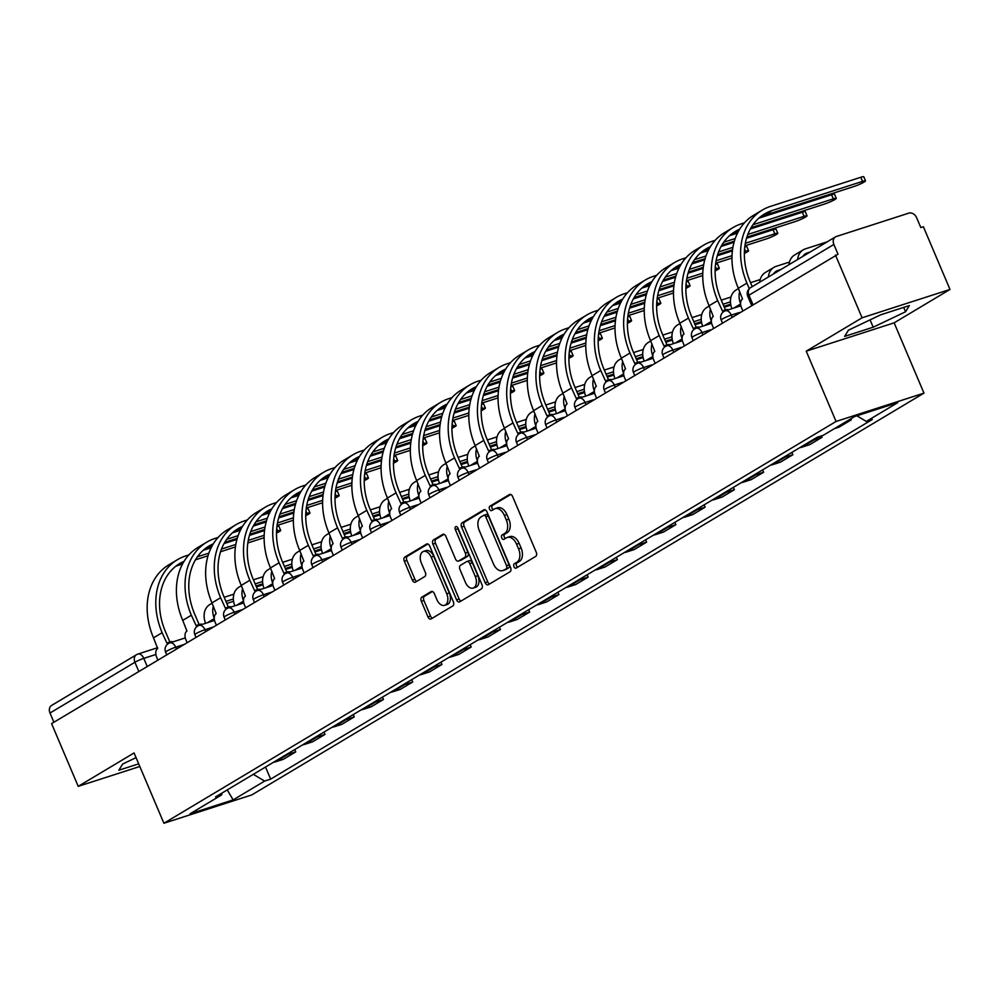 <?xml version="1.0" encoding="UTF-8"?>
<svg xmlns="http://www.w3.org/2000/svg" width="1000" height="1000" viewBox="0 0 1000 1000"><rect width="100%" height="100%" fill="white"/><g stroke="black" fill="none" stroke-linecap="round" stroke-linejoin="round"><path stroke-width="1.5" d="M513.962 566.7A2.362 1.475 -107.9 0 0 515.975 568.175A2.362 1.475 -107.9 0 0 516.163 568.088L535.712 556.4A3.388 2.112 -107.9 0 0 536.237 552.212L512.6 496.525A3.388 2.112 -107.9 0 0 509.725 494.4A3.388 2.112 -107.9 0 0 509.45 494.525L489.9 506.213A2.362 1.475 -107.9 0 0 489.525 509.15A2.362 1.475 -107.9 0 0 491.55 510.625A2.362 1.475 -107.9 0 0 491.737 510.538L494.263 509.025A10.825 6.75 -107.9 0 1 495.15 508.625A10.825 6.75 -107.9 0 1 504.363 515.413L506.325 520.05A10.825 6.75 -107.9 0 1 504.637 533.475L502.113 534.987A2.362 1.475 -107.9 0 0 501.737 537.925A2.362 1.475 -107.9 0 0 503.762 539.4A2.362 1.475 -107.9 0 0 503.95 539.312L506.475 537.8A10.825 6.75 -107.9 0 1 507.362 537.4A10.825 6.75 -107.9 0 1 516.575 544.188L518.538 548.825A10.825 6.75 -107.9 0 1 516.85 562.25L514.325 563.763A2.362 1.475 -107.9 0 0 513.962 566.7M507.362 537.4L509.925 536.575A10.825 6.75 -107.9 0 1 519.138 543.362L521.1 548A10.825 6.75 -107.9 0 1 519.412 561.425L516.888 562.938A2.362 1.475 -107.9 0 0 516.525 565.862A2.362 1.475 -107.9 0 0 517.625 567.225M510.75 494.462L492.463 505.387A2.362 1.475 -107.9 0 0 492.088 508.325A2.362 1.475 -107.9 0 0 493.2 509.675M495.15 508.625L497.713 507.8A10.825 6.75 -107.9 0 1 506.925 514.587L508.888 519.225A10.825 6.75 -107.9 0 1 507.2 532.65L504.675 534.163A2.362 1.475 -107.9 0 0 504.312 537.1A2.362 1.475 -107.9 0 0 505.412 538.45M421.863 597.112A3.388 2.112 -107.9 0 0 421.337 601.312L427.962 616.938A3.388 2.112 -107.9 0 0 430.838 619.05A3.388 2.112 -107.9 0 0 431.112 618.925L452.825 605.95A3.388 2.112 -107.9 0 0 453.35 601.75L429.712 546.062A3.388 2.112 -107.9 0 0 426.838 543.95A3.388 2.112 -107.9 0 0 426.562 544.075L404.85 557.05A3.388 2.112 -107.9 0 0 404.325 561.237L412.337 580.112A3.388 2.112 -107.9 0 0 415.213 582.238A3.388 2.112 -107.9 0 0 415.487 582.112L424.775 576.55A3.388 2.112 -107.9 0 0 425.312 572.362L421.337 563A9.05 5.65 -107.9 0 1 423.475 551.45A9.05 5.65 -107.9 0 1 431.175 557.125L446.737 593.787A9.05 5.65 -107.9 0 1 444.588 605.337A9.05 5.65 -107.9 0 1 436.9 599.663L434.3 593.55A3.388 2.112 -107.9 0 0 431.425 591.438A3.388 2.112 -107.9 0 0 431.15 591.562L421.863 597.112L424.425 596.287A3.388 2.112 -107.9 0 0 423.9 600.487L430.525 616.112A3.388 2.112 -107.9 0 0 432.388 618.175M806.225 351.175L894.137 322.837L950 289.45L862.087 317.787L806.225 351.175L836.062 421.463L163.9 823.25L134.062 752.95L78.213 786.35L51.588 723.625L838.025 254.237L833.875 244.462L748.962 295.212A6.887 0.762 157 0 0 747.75 296.262L751.55 305.212M862.087 317.787L835.462 255.062M485.188 582.725A3.388 2.112 -107.9 0 0 488.062 584.85A3.388 2.112 -107.9 0 0 488.338 584.725L510.05 571.75A3.388 2.112 -107.9 0 0 510.575 567.55L486.938 511.863A3.388 2.112 -107.9 0 0 484.062 509.738A3.388 2.112 -107.9 0 0 483.775 509.862L462.075 522.85A3.388 2.112 -107.9 0 0 461.55 527.038L485.188 582.725L487.75 581.9A3.388 2.112 -107.9 0 0 489.6 583.962M481.438 588.85L459.725 601.825A3.388 2.112 -107.9 0 1 459.45 601.95A3.388 2.112 -107.9 0 1 456.575 599.837L432.938 544.138A3.388 2.112 -107.9 0 1 433.462 539.95L442.75 534.388A3.388 2.112 -107.9 0 1 443.025 534.263A3.388 2.112 -107.9 0 1 445.9 536.388L455.487 558.975A3.388 2.112 -107.9 0 0 458.375 561.087A3.388 2.112 -107.9 0 0 458.65 560.962L464.812 557.288A3.388 2.112 -107.9 0 0 465.337 553.088L455.35 529.575A2.362 1.475 -107.9 0 1 455.913 526.55A2.362 1.475 -107.9 0 1 457.925 528.038L481.962 584.65A3.388 2.112 -107.9 0 1 481.438 588.85M950 289.45L923.375 226.725L920.812 227.55L916.663 217.787A6.887 5.325 59.1 0 0 908.863 213.125L836.325 236.5A6.887 5.325 59.1 0 0 835.462 236.9A6.887 5.325 59.1 0 0 833.875 244.462M894.137 322.837L923.975 393.125L251.812 794.912L163.9 823.25M78.213 786.35L139.812 766.488M53.913 722.225L50 713.025A6.887 5.325 -120.9 0 1 51.588 705.45L136.5 654.7A6.887 5.325 59.1 0 0 134.913 662.262L50 713.025M846.712 421.275L851.325 419.8L850.888 418.775M834.338 428.675L838.95 427.188L851.325 419.8M821.488 435.875L822.075 437.275L814.262 439.787A15.85 12.263 -120.9 0 1 812.25 440.213M799.875 447.612A15.85 12.263 59.1 0 0 801.888 447.188L809.712 444.663L822.075 437.275M791.85 452.413L792.837 454.75L785.025 457.275A15.85 12.263 -120.9 0 1 783.012 457.7M770.638 465.087A15.85 12.263 59.1 0 0 772.65 464.663L780.462 462.15L792.837 454.75M762.6 469.888L763.6 472.225L755.775 474.75A15.85 12.263 -120.9 0 1 753.763 475.175M741.4 482.575A15.85 12.263 59.1 0 0 743.413 482.137L751.225 479.625L763.6 472.225M733.363 487.375L734.35 489.712L726.538 492.225A15.85 12.263 -120.9 0 1 724.525 492.65M712.15 500.05A15.85 12.263 59.1 0 0 714.163 499.625L721.988 497.1L734.35 489.712M704.125 504.85L705.113 507.188L697.3 509.7A15.85 12.263 -120.9 0 1 695.288 510.138M682.913 517.525A15.85 12.263 59.1 0 0 684.925 517.1L692.75 514.587L705.113 507.188M674.887 522.325L675.875 524.663L668.062 527.188A15.85 12.263 -120.9 0 1 666.05 527.612M653.675 535A15.85 12.263 59.1 0 0 655.688 534.575L663.5 532.062L675.875 524.663M645.638 539.812L646.637 542.15L638.812 544.663A15.85 12.263 -120.9 0 1 636.8 545.087M624.438 552.487A15.85 12.263 59.1 0 0 626.45 552.062L634.263 549.538L646.637 542.15M616.4 557.288L617.388 559.625L609.575 562.137A15.85 12.263 -120.9 0 1 607.562 562.562M595.188 569.963A15.85 12.263 59.1 0 0 597.2 569.538L605.025 567.013L617.388 559.625M587.163 574.763L588.15 577.1L580.337 579.625A15.85 12.263 -120.9 0 1 578.325 580.05M565.95 587.438A15.85 12.263 59.1 0 0 567.962 587.013L575.788 584.5L588.15 577.1M557.925 592.238L558.913 594.575L551.1 597.1A15.85 12.263 -120.9 0 1 549.087 597.525M536.712 604.925A15.85 12.263 59.1 0 0 538.725 604.487L546.538 601.975L558.913 594.575M528.675 609.725L529.675 612.062L521.85 614.575A15.85 12.263 -120.9 0 1 519.837 615M507.475 622.4A15.85 12.263 59.1 0 0 509.487 621.975L517.3 619.45L529.675 612.062M499.438 627.2L500.425 629.538L492.612 632.05A15.85 12.263 -120.9 0 1 490.6 632.487M478.225 639.875A15.85 12.263 59.1 0 0 480.238 639.45L488.062 636.938L500.425 629.538M470.2 644.675L471.188 647.013L463.375 649.538A15.85 12.263 -120.9 0 1 461.362 649.963M448.988 657.35A15.85 12.263 59.1 0 0 451 656.925L458.812 654.412L471.188 647.013M440.962 662.163L441.95 664.488L434.137 667.013A15.85 12.263 -120.9 0 1 432.125 667.438M419.75 674.837A15.85 12.263 59.1 0 0 421.763 674.412L429.575 671.888L441.95 664.488M411.712 679.638L412.713 681.975L404.888 684.488A15.85 12.263 -120.9 0 1 402.875 684.912M390.513 692.312A15.85 12.263 59.1 0 0 392.525 691.888L400.337 689.362L412.713 681.975M382.475 697.113L383.462 699.45L375.65 701.975A15.85 12.263 -120.9 0 1 373.638 702.4M361.262 709.788A15.85 12.263 59.1 0 0 363.275 709.362L371.1 706.85L383.462 699.45M353.237 714.587L354.225 716.925L346.413 719.45A15.85 12.263 -120.9 0 1 344.4 719.875M332.025 727.275A15.85 12.263 59.1 0 0 334.038 726.838L341.85 724.325L354.225 716.925M324 732.075L324.988 734.412L317.162 736.925A15.85 12.263 -120.9 0 1 315.163 737.35M302.787 744.75A15.85 12.263 59.1 0 0 304.8 744.325L312.613 741.8L324.988 734.412M294.75 749.55L295.75 751.888L287.925 754.4A15.85 12.263 -120.9 0 1 285.912 754.837M273.55 762.225A15.85 12.263 59.1 0 0 275.562 761.8L283.375 759.287L295.75 751.888M253.3 774.325L264.625 781.075L233.137 799.9L190.075 813.775L221.575 794.95L215.55 796.9L817.225 437.238L823.25 435.3L854.737 416.475L897.8 402.6L866.312 421.425L856.875 415.788M264.625 781.075L270.65 779.137L872.337 419.487L866.312 421.425M836.062 421.463L923.975 393.125M873.188 327.2L905.55 311.775L909.362 305.575L880.8 314.775L848.425 330.188L844.625 336.4L873.188 327.2L870.075 319.875M136.05 757.638L122.662 764.013L118.85 770.225L138.688 763.838M265.512 767.025L270.65 779.137M221.575 794.95L222.2 792.925M227.25 789.9L233.137 799.9M903.688 307.4L905.55 311.775M485.075 509.8L464.637 522.025A3.388 2.112 -107.9 0 0 464.113 526.213L487.75 581.9M506.188 568.625A2.362 1.475 -107.9 0 0 506.55 565.688L485.8 516.8A2.362 1.475 -107.9 0 0 483.787 515.325A2.362 1.475 -107.9 0 0 483.6 515.413L480.925 517A10.825 6.75 -107.9 0 0 479.237 530.425L493.425 563.837A10.825 6.75 -107.9 0 0 502.638 570.625A10.825 6.75 -107.9 0 0 503.512 570.225L508.75 567.8A2.362 1.475 -107.9 0 0 509.113 564.862L506.55 565.688M484 515.275L486.163 514.587A2.362 1.475 -107.9 0 1 486.35 514.5A2.362 1.475 -107.9 0 1 488.363 515.975L509.113 564.862M502.638 570.625L505.2 569.8A10.825 6.75 -107.9 0 0 506.075 569.4L503.512 570.225M508.75 567.8L506.075 569.4M444.05 534.325L436.025 539.125A3.388 2.112 -107.9 0 0 435.5 543.312L459.137 599A3.388 2.112 -107.9 0 0 460.988 601.075M460.637 560.325A3.388 2.112 -107.9 0 0 460.938 560.262A3.388 2.112 -107.9 0 0 461.213 560.138L467.375 556.462A3.388 2.112 -107.9 0 0 467.9 552.263L457.912 528.75L455.35 529.575M457.625 527.463A2.362 1.475 -107.9 0 0 457.912 528.75M465.438 582.413A9.05 5.65 -107.9 0 0 473.137 588.075A9.05 5.65 -107.9 0 0 475.288 576.525L469.8 563.612A3.388 2.112 -107.9 0 0 466.925 561.487A3.388 2.112 -107.9 0 0 466.65 561.613L460.487 565.3A3.388 2.112 -107.9 0 0 459.963 569.487L465.438 582.413M473.137 588.075L475.7 587.25A9.05 5.65 -107.9 0 0 477.85 575.7L475.288 576.525M469.212 560.788A3.388 2.112 -107.9 0 1 469.487 560.662A3.388 2.112 -107.9 0 1 472.362 562.788L477.85 575.7M432.45 591.487L424.425 596.287M444.588 605.337L447.15 604.513A9.05 5.65 -107.9 0 0 449.3 592.95L446.737 593.787M423.475 551.45L426.037 550.625A9.05 5.65 -107.9 0 1 433.738 556.287L449.3 592.95M427.863 544L407.413 556.225A3.388 2.112 -107.9 0 0 406.887 560.413L414.9 579.288A3.388 2.112 -107.9 0 0 416.75 581.35M810.238 251.975L807.125 252.975A12.925 10 59.1 0 0 805.512 253.713A12.925 10 59.1 0 0 802.788 256.438M797.613 259.525A17.4 13.462 -120.9 0 1 803.213 249.862A17.4 13.462 -120.9 0 1 805.387 248.875L827.15 241.863M789 264.675A17.4 13.462 -120.9 0 1 794.587 255.012L803.213 249.862M749.275 288.637L746.938 283.125A66.5 51.438 -120.9 0 1 762.275 210.1A66.5 51.438 -120.9 0 1 770.575 206.35L860.8 177.275A7.925 0.887 -23 0 1 863.787 176.75L865.525 180.85A7.925 0.887 157 0 0 862.537 181.375L772.312 210.45A62.025 47.975 59.1 0 0 764.575 213.95A62.025 47.975 59.1 0 0 750.263 282.05L752.225 286.65M760.438 216.812A62.025 47.975 59.1 0 1 763.7 215.6L853.913 186.525A7.925 0.887 157 0 0 861.688 183.35A7.925 0.887 157 0 0 865.525 180.85M742.7 310.512L741.438 307.55A6.887 4.3 -107.9 0 1 742.513 299.012L738.312 288.275A66.5 51.438 -120.9 0 1 753.662 215.25L762.275 210.1M781 269.45L777.887 270.45A12.925 10 59.1 0 0 776.275 271.188A12.925 10 59.1 0 0 773.538 273.913M768.375 277A17.4 13.462 -120.9 0 1 773.975 267.337A17.4 13.462 -120.9 0 1 776.15 266.363L789.463 262.062M759.75 282.15A17.4 13.462 -120.9 0 1 765.35 272.5L773.975 267.337M750.525 282.675L760.225 279.538M731.938 308.688A17.4 13.462 -120.9 0 1 736.112 289.975L738.438 288.575M740.588 303.6A17.4 13.462 -120.9 0 1 739.7 291.55M758.812 218.2L831.562 194.75A7.925 0.887 -23 0 1 834.538 194.237L836.287 198.325A7.925 0.887 157 0 0 833.3 198.85L753 224.725M751.062 227.725L824.675 204A7.925 0.887 157 0 0 832.45 200.825A7.925 0.887 157 0 0 836.287 198.325M725.163 310.875A6.887 4.3 -107.9 0 0 723.012 310.738A6.887 4.3 -107.9 0 0 722.463 311L717.688 300.6A66.5 51.438 -120.9 0 1 733.037 227.575A66.5 51.438 -120.9 0 1 741.338 223.825L744.45 222.825M739.65 229.213A62.025 47.975 59.1 0 0 735.337 231.425A62.025 47.975 59.1 0 0 721.025 299.525L725.45 309.95M725.788 309.925A6.887 4.3 72.1 0 1 726.35 309.662A6.887 4.3 72.1 0 1 728.487 309.8M713.45 327.987L712.2 325.025A6.887 4.3 -107.9 0 1 713.275 316.488L709.075 305.763A66.5 51.438 -120.9 0 1 724.412 232.738L733.037 227.575M738.125 231.9L734.45 233.075A62.025 47.975 59.1 0 0 731.2 234.3M750.35 228.975L802.312 212.225A7.925 0.887 -23 0 1 805.3 211.713L807.038 215.812A7.925 0.887 157 0 0 804.062 216.325L747.825 234.45M746.888 237.125L795.438 221.488A7.925 0.887 157 0 0 803.2 218.3A7.925 0.887 157 0 0 807.038 215.812M695.913 328.35A6.887 4.3 -107.9 0 0 693.775 328.212A6.887 4.3 -107.9 0 0 693.213 328.475L688.45 318.087A66.5 51.438 -120.9 0 1 703.8 245.062A66.5 51.438 -120.9 0 1 712.1 241.312L715.2 240.3M710.413 246.688A62.025 47.975 59.1 0 0 706.1 248.9A62.025 47.975 59.1 0 0 691.787 317.013L696.213 327.438M696.55 327.4A6.887 4.3 72.1 0 1 697.113 327.15A6.887 4.3 72.1 0 1 699.237 327.275M684.212 345.462L682.962 342.512A6.887 4.3 -107.9 0 1 684.025 333.963L679.825 323.237A66.5 51.438 -120.9 0 1 695.175 250.212L703.8 245.062M729.575 235.675L737.5 233.125M734.375 241.163L721.812 245.212M708.875 249.375L705.212 250.562A62.025 47.975 59.1 0 0 701.963 251.775M735.225 238.512L723.763 242.2M730.675 304.163L723.913 306.337M730.45 301.85L723.025 304.25M721.287 300.15L730.987 297.025M702.688 326.163A17.4 13.462 -120.9 0 1 706.875 307.45L709.2 306.062M711.338 321.087A17.4 13.462 -120.9 0 1 710.462 309.025M701.425 321.637L694.675 323.812M701.213 319.337L693.787 321.725M692.05 317.625L701.75 314.5M724.3 307.238L730.85 305.125M673.45 343.65A17.4 13.462 -120.9 0 1 677.625 324.925L679.963 323.537M682.1 338.562A17.4 13.462 -120.9 0 1 681.213 326.512M672.188 339.113L665.438 341.287M671.963 336.812L664.55 339.2M662.8 335.1L672.5 331.975M695.05 324.712L701.612 322.6M644.212 361.125A17.4 13.462 -120.9 0 1 648.388 342.413L650.713 341.012M652.862 356.037A17.4 13.462 -120.9 0 1 651.975 343.988M746.55 238.263L773.075 229.713A7.925 0.887 -23 0 1 776.062 229.188L777.8 233.287A7.925 0.887 157 0 0 774.812 233.812L745.337 243.312M744.925 245.812L766.188 238.962A7.925 0.887 157 0 0 773.962 235.787A7.925 0.887 157 0 0 777.8 233.287M666.675 345.838A6.887 4.3 -107.9 0 0 664.538 345.7A6.887 4.3 -107.9 0 0 663.975 345.95L659.212 335.562A66.5 51.438 -120.9 0 1 674.562 262.538A66.5 51.438 -120.9 0 1 682.862 258.788L685.962 257.787M681.175 264.175A62.025 47.975 59.1 0 0 676.862 266.388A62.025 47.975 59.1 0 0 662.537 334.487L666.975 344.913M667.312 344.875A6.887 4.3 72.1 0 1 667.875 344.625A6.887 4.3 72.1 0 1 670 344.762M654.975 362.95L653.713 359.988A6.887 4.3 -107.9 0 1 654.788 351.438L650.588 340.712A66.5 51.438 -120.9 0 1 665.938 267.688L674.562 262.538M700.325 253.15L708.25 250.6M721.112 246.462L734.05 242.288M732.537 249.812L717.65 254.6M705.125 258.637L692.575 262.688M679.638 266.85L675.975 268.038A62.025 47.975 59.1 0 0 672.725 269.25M732.925 247.312L718.587 251.925M705.987 255.987L694.513 259.688M744.788 246.9A7.925 0.887 -23 0 1 746.825 246.663L748.562 250.763A7.925 0.887 157 0 0 745.575 251.287L744.412 251.663M744.362 253.438A7.925 0.887 157 0 0 748.562 250.763M637.438 363.312A6.887 4.3 -107.9 0 0 635.3 363.175A6.887 4.3 -107.9 0 0 634.738 363.425L629.975 353.038A66.5 51.438 -120.9 0 1 645.312 280.012A66.5 51.438 -120.9 0 1 653.612 276.262L656.725 275.262M651.938 281.65A62.025 47.975 59.1 0 0 647.613 283.863A62.025 47.975 59.1 0 0 633.3 351.962L637.725 362.388M638.062 362.362A6.887 4.3 72.1 0 1 638.625 362.1A6.887 4.3 72.1 0 1 640.763 362.238M625.737 380.425L624.475 377.463A6.887 4.3 -107.9 0 1 625.55 368.925L621.35 358.188A66.5 51.438 -120.9 0 1 636.7 285.175L645.312 280.012M671.087 270.637L679.013 268.075M691.862 263.938L704.812 259.762M717.3 255.738L732.4 250.875M731.975 258.038L715.688 263.288M703.3 267.288L688.413 272.087M675.888 276.125L663.337 280.163M650.4 284.337L646.737 285.512A62.025 47.975 59.1 0 0 643.475 286.725M732.025 255.65L716.1 260.788M703.688 264.788L689.35 269.4M676.75 273.463L665.275 277.162M715.55 264.375A7.925 0.887 -23 0 1 717.575 264.15L719.312 268.25A7.925 0.887 157 0 0 716.338 268.762L715.163 269.137M715.125 270.912A7.925 0.887 157 0 0 719.312 268.25M608.2 380.788A6.887 4.3 -107.9 0 0 606.05 380.65A6.887 4.3 -107.9 0 0 605.487 380.913L600.725 370.513A66.5 51.438 -120.9 0 1 616.075 297.5A66.5 51.438 -120.9 0 1 624.375 293.738L627.487 292.738M622.688 299.125A62.025 47.975 59.1 0 0 618.375 301.337A62.025 47.975 59.1 0 0 604.062 369.45L608.488 379.875M608.825 379.837A6.887 4.3 72.1 0 1 609.388 379.575A6.887 4.3 72.1 0 1 611.525 379.712M596.487 397.9L595.237 394.95A6.887 4.3 -107.9 0 1 596.312 386.4L592.112 375.675A66.5 51.438 -120.9 0 1 607.45 302.65L616.075 297.5M641.85 288.113L649.775 285.562M662.625 281.413L675.562 277.25M688.062 273.212L703.162 268.35M702.738 275.525L686.45 280.775M674.05 284.762L659.163 289.562M646.65 293.6L634.1 297.638M621.163 301.812L617.487 302.987A62.025 47.975 59.1 0 0 614.237 304.212M702.788 273.125L686.862 278.263M674.438 282.262L660.113 286.887M647.513 290.95L636.038 294.637M642.95 356.587L636.188 358.775M642.725 354.288L635.3 356.675M633.562 352.587L643.263 349.462M665.812 342.188L672.362 340.075M614.975 378.6A17.4 13.462 -120.9 0 1 619.15 359.888L621.475 358.5M623.625 373.512A17.4 13.462 -120.9 0 1 622.737 361.463M686.3 281.863A7.925 0.887 -23 0 1 688.337 281.625L690.075 285.725A7.925 0.887 157 0 0 687.087 286.238L685.925 286.625M685.875 288.387A7.925 0.887 157 0 0 690.075 285.725M578.95 398.275A6.887 4.3 -107.9 0 0 576.812 398.137A6.887 4.3 -107.9 0 0 576.25 398.387L571.487 388A66.5 51.438 -120.9 0 1 586.838 314.975A66.5 51.438 -120.9 0 1 595.138 311.225L598.237 310.225M593.45 316.6A62.025 47.975 59.1 0 0 589.138 318.812A62.025 47.975 59.1 0 0 574.825 386.925L579.25 397.35M579.587 397.312A6.887 4.3 72.1 0 1 580.15 397.062A6.887 4.3 72.1 0 1 582.275 397.188M567.25 415.387L566 412.425A6.887 4.3 -107.9 0 1 567.062 403.875L562.863 393.15A66.5 51.438 -120.9 0 1 578.212 320.125L586.838 314.975M612.612 305.587L620.538 303.038M633.387 298.888L646.325 294.725M658.825 290.7L673.925 285.825M673.5 293L657.2 298.25M644.812 302.238L629.925 307.038M617.413 311.075L604.85 315.125M591.912 319.288L588.25 320.475A62.025 47.975 59.1 0 0 585 321.688M673.55 290.613L657.613 295.738M645.2 299.738L630.862 304.363M618.263 308.425L606.8 312.125M613.713 374.075L606.95 376.25M613.488 371.763L606.062 374.162M604.325 370.062L614.025 366.938M636.575 359.675L643.125 357.562M585.725 396.075A17.4 13.462 -120.9 0 1 589.913 377.362L592.238 375.975M594.375 391A17.4 13.462 -120.9 0 1 593.5 378.938M657.062 299.337A7.925 0.887 -23 0 1 659.1 299.1L660.837 303.2A7.925 0.887 157 0 0 657.85 303.725L656.688 304.1M656.637 305.875A7.925 0.887 157 0 0 660.837 303.2M549.712 415.75A6.887 4.3 -107.9 0 0 547.575 415.613A6.887 4.3 -107.9 0 0 547.013 415.863L542.25 405.475A66.5 51.438 -120.9 0 1 557.6 332.45A66.5 51.438 -120.9 0 1 565.887 328.7L569 327.7M564.212 334.087A62.025 47.975 59.1 0 0 559.888 336.3A62.025 47.975 59.1 0 0 545.575 404.4L550 414.825M550.35 414.787A6.887 4.3 72.1 0 1 550.9 414.538A6.887 4.3 72.1 0 1 553.038 414.675M538.013 432.863L536.75 429.9A6.887 4.3 -107.9 0 1 537.825 421.362L533.625 410.625A66.5 51.438 -120.9 0 1 548.975 337.6L557.6 332.45M583.362 323.062L591.287 320.513M604.15 316.375L617.087 312.2M629.587 308.175L644.675 303.312M644.25 310.475L627.962 315.725M615.575 319.725L600.688 324.525M588.162 328.55L575.612 332.6M562.675 336.775L559.012 337.95A62.025 47.975 59.1 0 0 555.763 339.162M644.312 308.087L628.375 313.225M615.962 317.225L601.625 321.838M589.025 325.9L577.55 329.6M584.462 391.55L577.712 393.725M584.25 389.25L576.825 391.637M575.087 387.537L584.788 384.412M607.337 377.15L613.888 375.037M556.487 413.562A17.4 13.462 -120.9 0 1 560.662 394.85L563 393.45M565.138 408.475A17.4 13.462 -120.9 0 1 564.25 396.425M627.825 316.812A7.925 0.887 -23 0 1 629.862 316.588L631.6 320.675A7.925 0.887 157 0 0 628.612 321.2L627.438 321.575M627.4 323.35A7.925 0.887 157 0 0 631.6 320.675M520.475 433.225A6.887 4.3 -107.9 0 0 518.337 433.088A6.887 4.3 -107.9 0 0 517.775 433.35L513.013 422.95A66.5 51.438 -120.9 0 1 528.35 349.925A66.5 51.438 -120.9 0 1 536.65 346.175L539.763 345.175M534.975 351.562A62.025 47.975 59.1 0 0 530.65 353.775A62.025 47.975 59.1 0 0 516.337 421.875L520.763 432.3M521.1 432.275A6.887 4.3 72.1 0 1 521.663 432.013A6.887 4.3 72.1 0 1 523.8 432.15M508.775 450.337L507.512 447.375A6.887 4.3 -107.9 0 1 508.587 438.837L504.387 428.113A66.5 51.438 -120.9 0 1 519.738 355.087L528.35 349.925M554.125 340.55L562.05 337.987M574.9 333.85L587.85 329.675M600.337 325.65L615.438 320.788M615.013 327.962L598.725 333.212M586.337 337.2L571.45 342M558.925 346.037L546.375 350.075M533.438 354.25L529.775 355.425A62.025 47.975 59.1 0 0 526.512 356.65M615.062 325.562L599.138 330.7M586.725 334.7L572.388 339.325M559.788 343.375L548.312 347.075M555.225 409.025L548.475 411.2M555 406.725L547.587 409.113M545.837 405.025L555.538 401.887M578.088 394.625L584.65 392.512M527.25 431.037A17.4 13.462 -120.9 0 1 531.425 412.325L533.75 410.925M535.9 425.95A17.4 13.462 -120.9 0 1 535.013 413.9M598.587 334.288A7.925 0.887 -23 0 1 600.612 334.062L602.35 338.162A7.925 0.887 157 0 0 599.375 338.675L598.2 339.05M598.162 340.825A7.925 0.887 157 0 0 602.35 338.162M491.238 450.7A6.887 4.3 -107.9 0 0 489.087 450.562A6.887 4.3 -107.9 0 0 488.525 450.825L483.762 440.438A66.5 51.438 -120.9 0 1 499.113 367.413A66.5 51.438 -120.9 0 1 507.413 363.663L510.513 362.65M505.725 369.038A62.025 47.975 59.1 0 0 501.413 371.25A62.025 47.975 59.1 0 0 487.1 439.363L491.525 449.787M491.863 449.75A6.887 4.3 72.1 0 1 492.425 449.5A6.887 4.3 72.1 0 1 494.562 449.625M479.525 467.812L478.275 464.862A6.887 4.3 -107.9 0 1 479.35 456.312L475.15 445.588A66.5 51.438 -120.9 0 1 490.487 372.562L499.113 367.413M524.888 358.025L532.812 355.475M545.662 351.325L558.6 347.163M571.1 343.137L586.2 338.263M585.775 345.438L569.487 350.688M557.087 354.675L542.2 359.475M529.688 363.512L517.137 367.562M504.2 371.725L500.525 372.912A62.025 47.975 59.1 0 0 497.275 374.125M585.825 343.038L569.9 348.175M557.475 352.175L543.15 356.8M530.55 360.863L519.075 364.55M525.988 426.512L519.225 428.688M525.763 424.2L518.337 426.6M516.6 422.5L526.3 419.375M548.85 412.1L555.4 409.988M498.013 448.512A17.4 13.462 -120.9 0 1 502.188 429.8L504.513 428.413M506.662 443.438A17.4 13.462 -120.9 0 1 505.775 431.375M569.338 351.775A7.925 0.887 -23 0 1 571.375 351.538L573.112 355.637A7.925 0.887 157 0 0 570.125 356.163L568.962 356.538M568.913 358.3A7.925 0.887 157 0 0 573.112 355.637M461.987 468.188A6.887 4.3 -107.9 0 0 459.85 468.05A6.887 4.3 -107.9 0 0 459.288 468.3L454.525 457.912A66.5 51.438 -120.9 0 1 469.875 384.888A66.5 51.438 -120.9 0 1 478.175 381.138L481.275 380.138M476.488 386.525A62.025 47.975 59.1 0 0 472.175 388.738A62.025 47.975 59.1 0 0 457.863 456.838L462.287 467.262M462.625 467.225A6.887 4.3 72.1 0 1 463.188 466.975A6.887 4.3 72.1 0 1 465.312 467.113M450.288 485.3L449.038 482.337A6.887 4.3 -107.9 0 1 450.1 473.787L445.9 463.062A66.5 51.438 -120.9 0 1 461.25 390.037L469.875 384.888M495.65 375.5L503.575 372.95M516.425 368.812L529.362 364.637M541.862 360.613L556.962 355.75M556.538 362.912L540.237 368.162M527.85 372.163L512.962 376.95M500.438 380.988L487.887 385.037M474.95 389.2L471.287 390.387A62.025 47.975 59.1 0 0 468.038 391.6M556.587 360.525L540.65 365.662M528.237 369.663L513.9 374.275M501.3 378.338L489.837 382.038M496.75 443.988L489.988 446.163M496.525 441.688L489.1 444.075M487.362 439.975L497.062 436.85M519.612 429.588L526.163 427.475M468.762 466A17.4 13.462 -120.9 0 1 472.95 447.275L475.275 445.887M477.413 460.913A17.4 13.462 -120.9 0 1 476.538 448.862M540.1 369.25A7.925 0.887 -23 0 1 542.137 369.012L543.875 373.113A7.925 0.887 157 0 0 540.887 373.638L539.725 374.012M539.675 375.788A7.925 0.887 157 0 0 543.875 373.113M432.75 485.662A6.887 4.3 -107.9 0 0 430.613 485.525A6.887 4.3 -107.9 0 0 430.05 485.775L425.288 475.387A66.5 51.438 -120.9 0 1 440.637 402.362A66.5 51.438 -120.9 0 1 448.925 398.612L452.038 397.612M447.25 404A62.025 47.975 59.1 0 0 442.925 406.213A62.025 47.975 59.1 0 0 428.612 474.312L433.038 484.738M433.375 484.712A6.887 4.3 72.1 0 1 433.938 484.45A6.887 4.3 72.1 0 1 436.075 484.588M421.05 502.775L419.787 499.812A6.887 4.3 -107.9 0 1 420.863 491.275L416.662 480.538A66.5 51.438 -120.9 0 1 432.013 407.525L440.637 402.362M466.4 392.987L474.325 390.425M487.188 386.287L500.125 382.113M512.612 378.088L527.712 373.225M527.288 380.387L511 385.637M498.612 389.637L483.725 394.438M471.2 398.475L458.65 402.512M445.712 406.688L442.05 407.863A62.025 47.975 59.1 0 0 438.8 409.075M527.35 378L511.413 383.137M499 387.137L484.663 391.75M472.062 395.812L460.588 399.513M467.5 461.463L460.75 463.638M467.287 459.162L459.862 461.55M458.125 457.45L467.825 454.325M490.375 447.062L496.925 444.95M439.525 483.475A17.4 13.462 -120.9 0 1 443.7 464.762L446.037 463.363M448.175 478.387A17.4 13.462 -120.9 0 1 447.287 466.337M510.863 386.725A7.925 0.887 -23 0 1 512.9 386.5L514.637 390.6A7.925 0.887 157 0 0 511.65 391.112L510.475 391.488M510.438 393.263A7.925 0.887 157 0 0 514.637 390.6M403.512 503.137A6.887 4.3 -107.9 0 0 401.375 503A6.887 4.3 -107.9 0 0 400.812 503.263L396.05 492.863A66.5 51.438 -120.9 0 1 411.388 419.85A66.5 51.438 -120.9 0 1 419.688 416.087L422.8 415.087M418.013 421.475A62.025 47.975 59.1 0 0 413.688 423.688A62.025 47.975 59.1 0 0 399.375 491.8L403.8 502.225M404.137 502.188A6.887 4.3 72.1 0 1 404.7 501.925A6.887 4.3 72.1 0 1 406.838 502.062M391.812 520.25L390.55 517.3A6.887 4.3 -107.9 0 1 391.625 508.75L387.425 498.025A66.5 51.438 -120.9 0 1 402.775 425L411.388 419.85M437.163 410.462L445.087 407.912M457.938 403.762L470.887 399.588M483.375 395.562L498.475 390.7M498.05 397.875L481.763 403.125M469.375 407.113L454.487 411.912M441.962 415.95L429.412 419.988M416.475 424.162L412.812 425.337A62.025 47.975 59.1 0 0 409.55 426.562M498.1 395.475L482.175 400.613M469.762 404.613L455.425 409.237M442.825 413.3L431.35 416.987M438.263 478.938L431.5 481.125M438.038 476.637L430.625 479.025M428.875 474.938L438.575 471.812M461.125 464.538L467.688 462.425M410.288 500.95A17.4 13.462 -120.9 0 1 414.462 482.238L416.788 480.85M418.938 495.863A17.4 13.462 -120.9 0 1 418.05 483.812M481.625 404.212A7.925 0.887 -23 0 1 483.65 403.975L485.387 408.075A7.925 0.887 157 0 0 482.413 408.587L481.238 408.975M481.2 410.737A7.925 0.887 157 0 0 485.387 408.075M374.275 520.625A6.887 4.3 -107.9 0 0 372.125 520.487A6.887 4.3 -107.9 0 0 371.562 520.737L366.8 510.35A66.5 51.438 -120.9 0 1 382.15 437.325A66.5 51.438 -120.9 0 1 390.45 433.575L393.55 432.575M388.762 438.95A62.025 47.975 59.1 0 0 384.45 441.163A62.025 47.975 59.1 0 0 370.138 509.275L374.562 519.7M374.9 519.663A6.887 4.3 72.1 0 1 375.462 519.412A6.887 4.3 72.1 0 1 377.587 519.538M362.562 537.737L361.312 534.775A6.887 4.3 -107.9 0 1 362.388 526.225L358.188 515.5A66.5 51.438 -120.9 0 1 373.525 442.475L382.15 437.325M407.925 427.938L415.85 425.387M428.7 421.238L441.637 417.075M454.137 413.05L469.237 408.175M468.812 415.35L452.525 420.6M440.125 424.588L425.238 429.387M412.725 433.425L400.175 437.475M387.238 441.637L383.562 442.825A62.025 47.975 59.1 0 0 380.312 444.038M468.862 412.962L452.938 418.088M440.513 422.088L426.175 426.712M413.587 430.775L402.113 434.475M409.025 496.425L402.262 498.6M408.8 494.113L401.375 496.512M399.637 492.413L409.338 489.288M431.887 482.025L438.438 479.913M381.05 518.425A17.4 13.462 -120.9 0 1 385.225 499.712L387.55 498.325M389.7 513.35A17.4 13.462 -120.9 0 1 388.812 501.287M452.375 421.688A7.925 0.887 -23 0 1 454.412 421.45L456.15 425.55A7.925 0.887 157 0 0 453.162 426.075L452 426.45M451.95 428.225A7.925 0.887 157 0 0 456.15 425.55M345.025 538.1A6.887 4.3 -107.9 0 0 342.887 537.962A6.887 4.3 -107.9 0 0 342.325 538.212L337.562 527.825A66.5 51.438 -120.9 0 1 352.912 454.8A66.5 51.438 -120.9 0 1 361.213 451.05L364.312 450.05M359.525 456.438A62.025 47.975 59.1 0 0 355.213 458.65A62.025 47.975 59.1 0 0 340.9 526.75L345.325 537.175M345.662 537.137A6.887 4.3 72.1 0 1 346.225 536.888A6.887 4.3 72.1 0 1 348.35 537.025M333.325 555.212L332.075 552.25A6.887 4.3 -107.9 0 1 333.137 543.713L328.938 532.975A66.5 51.438 -120.9 0 1 344.288 459.95L352.912 454.8M378.688 445.412L386.613 442.863M399.462 438.725L412.4 434.55M424.9 430.525L440 425.662M439.575 432.825L423.275 438.075M410.887 442.075L396 446.875M383.475 450.9L370.925 454.95M357.987 459.125L354.325 460.3A62.025 47.975 59.1 0 0 351.075 461.512M439.625 430.438L423.688 435.575M411.275 439.575L396.938 444.188M384.338 448.25L372.875 451.95M379.787 513.9L373.025 516.075M379.562 511.6L372.137 513.987M370.4 509.888L380.1 506.763M402.65 499.5L409.2 497.388M351.8 535.913A17.4 13.462 -120.9 0 1 355.975 517.2L358.312 515.8M360.45 530.825A17.4 13.462 -120.9 0 1 359.575 518.775M423.137 439.162A7.925 0.887 -23 0 1 425.175 438.938L426.912 443.025A7.925 0.887 157 0 0 423.925 443.55L422.762 443.925M422.713 445.7A7.925 0.887 157 0 0 426.912 443.025M315.788 555.575A6.887 4.3 -107.9 0 0 313.65 555.438A6.887 4.3 -107.9 0 0 313.087 555.7L308.325 545.3A66.5 51.438 -120.9 0 1 323.675 472.275A66.5 51.438 -120.9 0 1 331.962 468.525L335.075 467.525M330.288 473.913A62.025 47.975 59.1 0 0 325.962 476.125A62.025 47.975 59.1 0 0 311.65 544.225L316.075 554.65M316.413 554.625A6.887 4.3 72.1 0 1 316.975 554.362A6.887 4.3 72.1 0 1 319.113 554.5M304.088 572.688L302.825 569.725A6.887 4.3 -107.9 0 1 303.9 561.188L299.7 550.462A66.5 51.438 -120.9 0 1 315.05 477.438L323.675 472.275M349.438 462.9L357.362 460.337M370.225 456.2L383.162 452.025M395.65 448L410.75 443.137M410.325 450.312L394.038 455.562M381.65 459.55L366.763 464.35M354.237 468.387L341.688 472.425M328.75 476.6L325.087 477.775A62.025 47.975 59.1 0 0 321.838 479M410.387 447.912L394.45 453.05M382.038 457.05L367.7 461.675M355.1 465.725L343.625 469.425M350.538 531.375L343.787 533.55M350.312 529.075L342.9 531.462M341.163 527.375L350.863 524.237M373.4 516.975L379.963 514.862M322.562 553.387A17.4 13.462 -120.9 0 1 326.737 534.675L329.075 533.275M331.213 548.3A17.4 13.462 -120.9 0 1 330.325 536.25M393.9 456.637A7.925 0.887 -23 0 1 395.925 456.413L397.675 460.513A7.925 0.887 157 0 0 394.688 461.025L393.512 461.4M393.475 463.175A7.925 0.887 157 0 0 397.675 460.513M286.55 573.05A6.887 4.3 -107.9 0 0 284.413 572.913A6.887 4.3 -107.9 0 0 283.85 573.175L279.088 562.788A66.5 51.438 -120.9 0 1 294.425 489.762A66.5 51.438 -120.9 0 1 302.725 486L305.837 485M301.05 491.388A62.025 47.975 59.1 0 0 296.725 493.6A62.025 47.975 59.1 0 0 282.413 561.712L286.837 572.137M287.175 572.1A6.887 4.3 72.1 0 1 287.738 571.85A6.887 4.3 72.1 0 1 289.875 571.975M274.837 590.163L273.587 587.212A6.887 4.3 -107.9 0 1 274.662 578.663L270.462 567.938A66.5 51.438 -120.9 0 1 285.812 494.913L294.425 489.762M320.2 480.375L328.125 477.825M340.975 473.675L353.925 469.513M366.413 465.475L381.512 460.613M381.087 467.788L364.8 473.038M352.4 477.025L337.525 481.825M325 485.863L312.45 489.913M299.513 494.075L295.85 495.262A62.025 47.975 59.1 0 0 292.587 496.475M381.138 465.387L365.213 470.525M352.8 474.525L338.462 479.15M325.863 483.212L314.387 486.9M321.3 548.862L314.538 551.038M321.075 546.55L313.65 548.95M311.913 544.85L321.613 541.725M344.162 534.45L350.712 532.337M293.325 570.862A17.4 13.462 -120.9 0 1 297.5 552.15L299.825 550.763M301.975 565.788A17.4 13.462 -120.9 0 1 301.087 553.725M364.663 474.125A7.925 0.887 -23 0 1 366.688 473.888L368.425 477.987A7.925 0.887 157 0 0 365.45 478.512L364.275 478.888M364.237 480.65A7.925 0.887 157 0 0 368.425 477.987M257.3 590.538A6.887 4.3 -107.9 0 0 255.162 590.4A6.887 4.3 -107.9 0 0 254.6 590.65L249.838 580.262A66.5 51.438 -120.9 0 1 265.188 507.238A66.5 51.438 -120.9 0 1 273.488 503.488L276.588 502.488M271.8 508.875A62.025 47.975 59.1 0 0 267.488 511.087A62.025 47.975 59.1 0 0 253.175 579.188L257.6 589.612M257.938 589.575A6.887 4.3 72.1 0 1 258.5 589.325A6.887 4.3 72.1 0 1 260.625 589.462M245.6 607.65L244.35 604.688A6.887 4.3 -107.9 0 1 245.425 596.138L241.225 585.413A66.5 51.438 -120.9 0 1 256.562 512.388L265.188 507.238M290.963 497.85L298.888 495.3M311.737 491.163L324.675 486.987M337.175 482.962L352.275 478.1M351.85 485.262L335.562 490.513M323.162 494.513L308.275 499.3M295.763 503.338L283.2 507.388M270.262 511.55L266.6 512.737A62.025 47.975 59.1 0 0 263.35 513.95M351.9 482.875L335.962 488.013M323.55 492.013L309.212 496.625M296.625 500.688L285.15 504.387M292.062 566.337L285.3 568.513M291.837 564.038L284.413 566.425M282.675 562.325L292.375 559.2M314.925 551.938L321.475 549.825M264.075 588.35A17.4 13.462 -120.9 0 1 268.263 569.625L270.587 568.237M272.738 583.263A17.4 13.462 -120.9 0 1 271.85 571.213M335.412 491.6A7.925 0.887 -23 0 1 337.45 491.362L339.188 495.462A7.925 0.887 157 0 0 336.2 495.988L335.037 496.362M334.988 498.137A7.925 0.887 157 0 0 339.188 495.462M228.062 608.013A6.887 4.3 -107.9 0 0 225.925 607.875A6.887 4.3 -107.9 0 0 225.362 608.125L220.6 597.737A66.5 51.438 -120.9 0 1 235.95 524.712A66.5 51.438 -120.9 0 1 244.25 520.962L247.35 519.963M242.562 526.35A62.025 47.975 59.1 0 0 238.25 528.562A62.025 47.975 59.1 0 0 223.938 596.663L228.363 607.087M228.7 607.062A6.887 4.3 72.1 0 1 229.262 606.8A6.887 4.3 72.1 0 1 231.388 606.938M216.363 625.125L215.1 622.163A6.887 4.3 -107.9 0 1 216.175 613.625L211.975 602.888A66.5 51.438 -120.9 0 1 227.325 529.875L235.95 524.712M261.725 515.337L269.65 512.775M282.5 508.638L295.438 504.462M307.938 500.438L323.038 495.575M322.612 502.738L306.312 507.987M293.925 511.987L279.037 516.788M266.512 520.825L253.962 524.862M241.025 529.038L237.362 530.212A62.025 47.975 59.1 0 0 234.112 531.425M322.663 500.35L306.725 505.487M294.312 509.487L279.975 514.1M267.375 518.162L255.912 521.862M262.825 583.812L256.062 585.988M262.6 581.512L255.175 583.9M253.438 579.8L263.137 576.675M285.688 569.412L292.238 567.3M234.838 605.825A17.4 13.462 -120.9 0 1 239.013 587.112L241.35 585.712M243.487 600.737A17.4 13.462 -120.9 0 1 242.613 588.688M306.175 509.075A7.925 0.887 -23 0 1 308.212 508.85L309.95 512.95A7.925 0.887 157 0 0 306.962 513.462L305.8 513.837M305.75 515.612A7.925 0.887 157 0 0 309.95 512.95M198.825 625.487A6.887 4.3 -107.9 0 0 196.688 625.35A6.887 4.3 -107.9 0 0 196.125 625.612L191.363 615.212A66.5 51.438 -120.9 0 1 206.713 542.2A66.5 51.438 -120.9 0 1 215 538.438L218.113 537.438M213.325 543.825A62.025 47.975 59.1 0 0 209 546.038A62.025 47.975 59.1 0 0 194.688 614.15L199.112 624.575M199.45 624.538A6.887 4.3 72.1 0 1 200.012 624.275A6.887 4.3 72.1 0 1 202.15 624.412M187.125 642.6L185.863 639.65A6.887 4.3 -107.9 0 1 186.938 631.1L182.738 620.375A66.5 51.438 -120.9 0 1 198.088 547.35L206.713 542.2M232.475 532.812L240.4 530.262M253.263 526.112L266.2 521.938M278.688 517.913L293.788 513.05M293.363 520.225L277.075 525.475M264.688 529.462L249.8 534.263M237.275 538.3L224.725 542.337M211.788 546.512L208.125 547.688A62.025 47.975 59.1 0 0 204.862 548.913M293.425 517.825L277.488 522.962M265.075 526.962L250.738 531.587M238.137 535.65L226.663 539.338M233.575 601.287L226.825 603.475M233.35 598.987L225.938 601.375M224.2 597.288L233.888 594.163M256.438 586.888L263 584.775M205.6 623.3A17.4 13.462 -120.9 0 1 209.775 604.587L212.1 603.2M214.25 618.212A17.4 13.462 -120.9 0 1 213.363 606.163M276.938 526.562A7.925 0.887 -23 0 1 278.962 526.325L280.712 530.425A7.925 0.887 157 0 0 277.725 530.938L276.55 531.325M276.512 533.088A7.925 0.887 157 0 0 280.712 530.425M169.587 642.975A6.887 4.3 -107.9 0 0 167.45 642.837A6.887 4.3 -107.9 0 0 166.887 643.088L162.125 632.7A66.5 51.438 -120.9 0 1 177.463 559.675A66.5 51.438 -120.9 0 1 185.763 555.925L188.875 554.925M184.075 561.3A62.025 47.975 59.1 0 0 179.762 563.513A62.025 47.975 59.1 0 0 165.45 631.625L169.875 642.05M170.212 642.013A6.887 4.3 72.1 0 1 170.775 641.762A6.887 4.3 72.1 0 1 172.913 641.888M157.875 660.075L156.625 657.125A6.887 4.3 -107.9 0 1 157.7 648.575L153.5 637.85A66.5 51.438 -120.9 0 1 168.837 564.825L177.463 559.675M203.238 550.288L211.163 547.737M224.013 543.587L236.962 539.425M249.45 535.4L264.55 530.525M264.125 537.7L247.838 542.95M235.438 546.938L220.562 551.737M208.038 555.775L195.487 559.825M182.55 563.987L178.875 565.175A62.025 47.975 59.1 0 0 175.625 566.388M264.175 535.312L248.25 540.438M235.837 544.438L221.5 549.062M208.9 553.125L197.425 556.825M155.875 654.475L143.787 658.375A6.887 0.762 157 0 0 134.913 662.262L138.825 671.475M147.213 666.45L143.787 658.375A6.887 4.3 72.1 0 0 137.925 654.05A6.887 6.887 0 0 0 136.5 654.7A6.887 5.325 59.1 0 1 137.363 654.312A6.887 4.3 72.1 0 1 137.925 654.05L157.675 647.688M304.8 744.325L317.162 736.925M334.038 726.838L346.413 719.45M363.275 709.362L375.65 701.975M392.525 691.888L404.888 684.488M421.763 674.412L434.137 667.013M451 656.925L463.375 649.538M480.238 639.45L492.612 632.05M509.487 621.975L521.85 614.575M538.725 604.487L551.1 597.1M567.962 587.013L580.337 579.625M597.2 569.538L609.575 562.137M626.45 552.062L638.812 544.663M655.688 534.575L668.062 527.188M684.925 517.1L697.3 509.7M714.163 499.625L726.538 492.225M743.413 482.137L755.775 474.75M772.65 464.663L785.025 457.275M801.888 447.188L814.262 439.787M275.562 761.8L287.925 754.4M183.787 644.587L175.7 647.2A6.887 0.762 157 0 0 168.95 649.963A6.887 0.762 157 0 0 165.613 652.138L166.737 654.788M176.462 648.975L175.7 647.2A6.887 4.3 72.1 0 0 169.838 642.875A6.887 6.887 0 0 0 165.613 652.138M213.038 627.112L204.938 629.725A6.887 0.762 157 0 0 198.188 632.487A6.887 0.762 157 0 0 194.85 634.65L195.975 637.312M205.7 631.5L204.938 629.725A6.887 4.3 72.1 0 0 199.075 625.4A6.887 6.887 0 0 0 194.85 634.65M242.275 609.637L234.188 612.238A6.887 0.762 157 0 0 227.425 615.013A6.887 0.762 157 0 0 224.088 617.175L225.212 619.825M234.938 614.025L234.188 612.238A6.887 4.3 72.1 0 0 228.325 607.925A6.887 6.887 0 0 0 224.088 617.175M271.512 592.163L263.425 594.763A6.887 0.762 157 0 0 256.663 597.525A6.887 0.762 157 0 0 253.337 599.7L254.462 602.35M264.175 596.538L263.425 594.763A6.887 4.3 72.1 0 0 257.562 590.45A6.887 6.887 0 0 0 253.337 599.7M300.75 574.675L292.663 577.288A6.887 0.762 157 0 0 285.912 580.05A6.887 0.762 157 0 0 282.575 582.225L283.7 584.875M293.425 579.062L292.663 577.288A6.887 4.3 72.1 0 0 286.8 572.962A6.887 6.887 0 0 0 282.575 582.225M330 557.2L321.9 559.812A6.887 0.762 157 0 0 315.15 562.575A6.887 0.762 157 0 0 311.812 564.738L312.938 567.4M322.663 561.587L321.9 559.812A6.887 4.3 72.1 0 0 316.038 555.487A6.887 6.887 0 0 0 311.812 564.738M359.237 539.725L351.15 542.325A6.887 0.762 157 0 0 344.387 545.087A6.887 0.762 157 0 0 341.05 547.263L342.175 549.913M351.9 544.1L351.15 542.325A6.887 4.3 72.1 0 0 345.288 538.013A6.887 6.887 0 0 0 341.05 547.263M388.475 522.238L380.387 524.85A6.887 0.762 157 0 0 373.625 527.612A6.887 0.762 157 0 0 370.3 529.788L371.425 532.438M381.138 526.625L380.387 524.85A6.887 4.3 72.1 0 0 374.525 520.538A6.887 6.887 0 0 0 370.3 529.788M417.725 504.762L409.625 507.375A6.887 0.762 157 0 0 402.875 510.138A6.887 0.762 157 0 0 399.538 512.3L400.662 514.963M410.387 509.15L409.625 507.375A6.887 4.3 72.1 0 0 403.762 503.05A6.887 6.887 0 0 0 399.538 512.3M446.962 487.287L438.875 489.888A6.887 0.762 157 0 0 432.113 492.663A6.887 0.762 157 0 0 428.775 494.825L429.9 497.475M439.625 491.675L438.875 489.888A6.887 4.3 72.1 0 0 433 485.575A6.887 6.887 0 0 0 428.775 494.825M476.2 469.812L468.113 472.413A6.887 0.762 157 0 0 461.35 475.175A6.887 0.762 157 0 0 458.013 477.35L459.15 480M468.862 474.188L468.113 472.413A6.887 4.3 72.1 0 0 462.25 468.1A6.887 6.887 0 0 0 458.013 477.35M505.438 452.325L497.35 454.938A6.887 0.762 157 0 0 490.6 457.7A6.887 0.762 157 0 0 487.262 459.875L488.387 462.525M498.1 456.712L497.35 454.938A6.887 4.3 72.1 0 0 491.488 450.613A6.887 6.887 0 0 0 487.262 459.875M534.688 434.85L526.587 437.463A6.887 0.762 157 0 0 519.837 440.225A6.887 0.762 157 0 0 516.5 442.388L517.625 445.05M527.35 439.237L526.587 437.463A6.887 4.3 72.1 0 0 520.725 433.137A6.887 6.887 0 0 0 516.5 442.388M563.925 417.375L555.837 419.975A6.887 0.762 157 0 0 549.075 422.738A6.887 0.762 157 0 0 545.737 424.913L546.862 427.562M556.587 421.75L555.837 419.975A6.887 4.3 72.1 0 0 549.975 415.662A6.887 6.887 0 0 0 545.737 424.913M593.162 399.888L585.075 402.5A6.887 0.762 157 0 0 578.312 405.262A6.887 0.762 157 0 0 574.975 407.438L576.112 410.087M585.825 404.275L585.075 402.5A6.887 4.3 72.1 0 0 579.212 398.188A6.887 6.887 0 0 0 574.975 407.438M622.4 382.413L614.312 385.025A6.887 0.762 157 0 0 607.562 387.788A6.887 0.762 157 0 0 604.225 389.95L605.35 392.612M615.062 386.8L614.312 385.025A6.887 4.3 72.1 0 0 608.45 380.7A6.887 6.887 0 0 0 604.225 389.95M651.65 364.938L643.55 367.537A6.887 0.762 157 0 0 636.8 370.312A6.887 0.762 157 0 0 633.462 372.475L634.587 375.125M644.312 369.325L643.55 367.537A6.887 4.3 72.1 0 0 637.688 363.225A6.887 6.887 0 0 0 633.462 372.475M680.888 347.463L672.8 350.062A6.887 0.762 157 0 0 666.038 352.825A6.887 0.762 157 0 0 662.7 355L663.825 357.65M673.55 351.838L672.8 350.062A6.887 4.3 72.1 0 0 666.938 345.75A6.887 6.887 0 0 0 662.7 355M710.125 329.975L702.038 332.587A6.887 0.762 157 0 0 695.275 335.35A6.887 0.762 157 0 0 691.938 337.525L693.075 340.175M702.788 334.363L702.038 332.587A6.887 4.3 72.1 0 0 696.175 328.263A6.887 6.887 0 0 0 691.938 337.525M739.362 312.5L731.275 315.113A6.887 0.762 157 0 0 724.525 317.875A6.887 0.762 157 0 0 721.188 320.037L722.312 322.7M732.025 316.887L731.275 315.113A6.887 4.3 72.1 0 0 725.413 310.788A6.887 6.887 0 0 0 721.188 320.037M724.85 311.05A6.887 4.3 72.1 0 1 725.413 310.788L740.863 305.812M695.612 328.525A6.887 4.3 72.1 0 1 696.175 328.263L711.625 323.288M666.375 346A6.887 4.3 72.1 0 1 666.938 345.75L682.387 340.763M637.125 363.475A6.887 4.3 72.1 0 1 637.688 363.225L653.15 358.25M607.888 380.962A6.887 4.3 72.1 0 1 608.45 380.7L623.9 375.725M578.65 398.438A6.887 4.3 72.1 0 1 579.212 398.188L594.663 393.2M549.412 415.913A6.887 4.3 72.1 0 1 549.975 415.662L565.425 410.675M520.163 433.387A6.887 4.3 72.1 0 1 520.725 433.137L536.175 428.162M490.925 450.875A6.887 4.3 72.1 0 1 491.488 450.613L506.938 445.637M461.688 468.35A6.887 4.3 72.1 0 1 462.25 468.1L477.7 463.113M432.45 485.825A6.887 4.3 72.1 0 1 433 485.575L448.462 480.6M403.2 503.312A6.887 4.3 72.1 0 1 403.762 503.05L419.212 498.075M373.963 520.788A6.887 4.3 72.1 0 1 374.525 520.538L389.975 515.55M344.725 538.263A6.887 4.3 72.1 0 1 345.288 538.013L360.737 533.025M315.475 555.737A6.887 4.3 72.1 0 1 316.038 555.487L331.5 550.513M286.238 573.225A6.887 4.3 72.1 0 1 286.8 572.962L302.25 567.987M257 590.7A6.887 4.3 72.1 0 1 257.562 590.45L273.012 585.462M227.763 608.175A6.887 4.3 72.1 0 1 228.325 607.925L243.775 602.95M198.512 625.662A6.887 4.3 72.1 0 1 199.075 625.4L214.537 620.425M169.275 643.138A6.887 4.3 72.1 0 1 169.838 642.875L185.287 637.9M752.875 304.425L748.962 295.212A6.887 5.325 59.1 0 1 750.562 287.65A6.887 6.887 0 0 0 747.75 296.262M519.412 561.425L516.85 562.25M521.1 548L518.538 548.825M519.138 543.362L516.575 544.188M504.675 534.163L502.113 534.987M507.2 532.65L504.637 533.475M508.888 519.225L506.325 520.05M506.925 514.587L504.363 515.413M492.463 505.387L489.9 506.213M516.888 562.938L514.325 563.763M464.113 526.213L461.55 527.038M464.637 522.025L462.075 522.85M488.363 515.975L485.8 516.8M459.137 599L456.575 599.837M435.5 543.312L432.938 544.138M436.025 539.125L433.462 539.95M461.213 560.138L458.65 560.962M467.375 556.462L464.812 557.288M467.9 552.263L465.337 553.088M472.362 562.788L469.8 563.612M433.738 556.287L431.175 557.125M414.9 579.288L412.337 580.112M406.887 560.413L404.325 561.237M407.413 556.225L404.85 557.05M430.525 616.112L427.962 616.938M423.9 600.487L421.337 601.312M807.125 252.975L804.112 254.788M862.537 181.375L860.8 177.275M738.312 288.275L746.938 283.125M763.7 215.6L772.312 210.45M777.887 270.45L774.862 272.262M740.6 304L733.713 308.113M833.3 198.85L831.562 194.75M709.075 305.763L717.688 300.6M734.45 233.075L738.95 230.387M804.062 216.325L802.312 212.225M679.825 323.237L688.45 318.087M705.212 250.562L709.712 247.875M711.363 321.475L704.463 325.6M682.113 338.95L675.225 343.075M652.875 356.438L645.987 360.55M774.812 233.812L773.075 229.713M650.588 340.712L659.212 335.562M675.975 268.038L680.475 265.35M745.575 251.287L744.575 248.938M621.35 358.188L629.975 353.038M646.737 285.512L651.225 282.825M716.338 268.762L715.337 266.413M592.112 375.675L600.725 370.513M617.487 302.987L621.987 300.3M623.638 373.913L616.75 378.025M687.087 286.238L686.1 283.888M562.863 393.15L571.487 388M588.25 320.475L592.75 317.787M594.4 391.388L587.5 395.513M657.85 303.725L656.85 301.363M533.625 410.625L542.25 405.475M559.012 337.95L563.513 335.262M565.15 408.875L558.263 412.987M628.612 321.2L627.612 318.85M504.387 428.113L513.013 422.95M529.775 355.425L534.263 352.738M535.913 426.35L529.025 430.462M599.375 338.675L598.375 336.325M475.15 445.588L483.762 440.438M500.525 372.912L505.025 370.225M506.675 443.825L499.787 447.95M570.125 356.163L569.138 353.8M445.9 463.062L454.525 457.912M471.287 390.387L475.788 387.7M477.425 461.3L470.538 465.425M540.887 373.638L539.888 371.287M416.662 480.538L425.288 475.387M442.05 407.863L446.55 405.175M448.188 478.787L441.3 482.9M511.65 391.112L510.65 388.762M387.425 498.025L396.05 492.863M412.812 425.337L417.3 422.65M418.95 496.262L412.062 500.375M482.413 408.587L481.413 406.238M358.188 515.5L366.8 510.35M383.562 442.825L388.062 440.138M389.712 513.737L382.825 517.863M453.162 426.075L452.175 423.713M328.938 532.975L337.562 527.825M354.325 460.3L358.825 457.612M360.462 531.225L353.575 535.337M423.925 443.55L422.925 441.2M299.7 550.462L308.325 545.3M325.087 477.775L329.588 475.087M331.225 548.7L324.338 552.812M394.688 461.025L393.688 458.675M270.462 567.938L279.088 562.788M295.85 495.262L300.338 492.575M301.988 566.175L295.1 570.288M365.45 478.512L364.45 476.15M241.225 585.413L249.838 580.262M266.6 512.737L271.1 510.05M272.75 583.65L265.863 587.775M336.2 495.988L335.2 493.638M211.975 602.888L220.6 597.737M237.362 530.212L241.863 527.525M243.5 601.138L236.612 605.25M306.962 513.462L305.963 511.112M182.738 620.375L191.363 615.212M208.125 547.688L212.625 545M214.262 618.612L207.375 622.725M277.725 530.938L276.725 528.587M153.5 637.85L162.125 632.7M178.875 565.175L183.375 562.487M750.562 287.65L835.462 236.9M486.35 514.5L483.787 515.325M460.938 560.262L458.375 561.087M469.487 560.662L466.925 561.487M723.012 310.738L726.35 309.662M693.775 328.212L697.113 327.15M664.538 345.7L667.875 344.625M635.3 363.175L638.625 362.1M606.05 380.65L609.388 379.575M576.812 398.137L580.15 397.062M547.575 415.613L550.9 414.538M518.337 433.088L521.663 432.013M489.087 450.562L492.425 449.5M459.85 468.05L463.188 466.975M430.613 485.525L433.938 484.45M401.375 503L404.7 501.925M372.125 520.487L375.462 519.412M342.887 537.962L346.225 536.888M313.65 555.438L316.975 554.362M284.413 572.913L287.738 571.85M255.162 590.4L258.5 589.325M225.925 607.875L229.262 606.8M196.688 625.35L200.012 624.275M167.45 642.837L170.775 641.762"/></g></svg>
